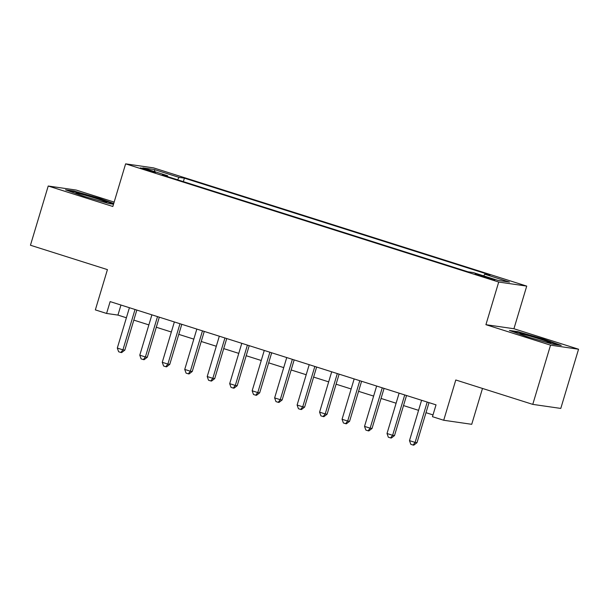 <?xml version="1.0" encoding="UTF-8"?>
<svg xmlns="http://www.w3.org/2000/svg" width="609" height="609" viewBox="0 0 609 609"><rect width="100%" height="100%" fill="white"/><g stroke="black" fill="none" stroke-linecap="round" stroke-linejoin="round"><path stroke-width="0.91" d="M145.498 169.82L155.508 172.446L143.534 168.541L140.329 167.894L145.498 169.82M114.157 202.081L76.232 190.069L48.218 186.019L30.45 245.237L107.428 269.62L95.347 309.89L106.583 313.452L117.94 315.089L126.398 317.769M526.724 286.101L153.635 167.901L125.621 163.851L498.71 282.051L526.724 286.101L513.935 328.738L485.921 324.688L550.536 345.158L578.55 349.216L513.935 328.738M578.55 349.216L560.782 408.426L532.768 404.376L455.791 379.986L443.71 420.256L471.724 424.306L482.488 388.443M550.536 345.158L532.768 404.376M443.71 420.256L432.474 416.693L436.029 404.856L110.138 301.607L106.583 313.452M489.864 278.1L475.226 273.989L491.767 279.348L494.866 279.973L489.864 278.1L489.666 278.77M167.604 176.64L167.589 175.727L162.291 174.958L467.948 271.797L473.254 272.566L497.972 280.399L509.482 282.066L484.756 274.233L490.062 274.994L184.398 178.155L179.099 177.394L177.539 179.792M167.589 175.727L142.864 167.894L154.374 169.561L179.099 177.394M485.921 324.688L498.71 282.051M48.218 186.019L112.832 206.489L125.621 163.851M133.82 320.121L148.87 324.894M156.292 327.239L171.35 332.012M178.772 334.364L193.822 339.129M201.244 341.482L216.294 346.255M223.724 348.607L238.774 353.372M246.196 355.725L261.246 360.49M268.668 362.842L283.725 367.615M291.148 369.967L306.198 374.733M313.62 377.085L328.67 381.858M336.092 384.203L351.149 388.976M358.572 391.328L373.622 396.094M381.044 398.446L396.101 403.219M403.523 405.571L418.573 410.337M425.995 412.689L433.007 414.912M120.963 305.033L117.94 315.089M483.691 275.877L484.756 274.233M183.355 181.634L184.398 178.155M154.374 169.561L154.945 171.723M543.761 339.152L517.856 331.669L509.421 330.451L526.884 336.708L552.797 344.192L561.232 345.41L543.761 339.152L543.601 339.677M113.731 203.482L99.876 198.519L73.971 191.036L65.536 189.818L83.007 196.075L108.912 203.558L113.51 204.228M517.68 332.255L517.856 331.669M73.796 191.622L73.971 191.036M99.724 199.044L99.876 198.519M427.206 402.062L415.102 442.408L409.484 440.634L421.588 400.28M429.01 402.633L416.998 442.682L415.102 442.408L413.062 445.042L410.816 444.326L409.484 440.634M416.998 442.682L413.815 445.149L413.062 445.042M545.595 342.113A16.093 0.769 16.7 0 0 550.528 343.073A16.093 0.769 16.7 0 0 540.107 339.114A16.093 0.769 16.7 0 0 519.804 333.854A16.093 0.769 16.7 0 0 529.982 337.599M512.276 331.471L518.259 332.339L543.357 339.586L558.514 345.021M101.711 201.48A16.093 0.769 16.7 0 0 106.644 202.439A16.093 0.769 16.7 0 0 98.323 199.158A16.093 0.769 16.7 0 0 81.111 194.119A16.093 0.769 16.7 0 0 75.919 193.228A16.093 0.769 16.7 0 0 86.097 196.973M68.391 190.838L74.374 191.706L99.473 198.953L113.578 204.007M404.734 394.936L392.63 435.29L387.012 433.509L399.116 393.163M406.538 395.507L394.518 435.564L392.63 435.29L390.59 437.917L388.336 437.209L387.012 433.509M394.518 435.564L391.343 438.031L390.59 437.917M382.262 387.819L370.15 428.173L364.532 426.391L376.644 386.037M384.066 388.39L372.046 428.447L370.15 428.173L368.11 430.799L365.864 430.083L364.532 426.391M372.046 428.447L368.871 430.906L368.11 430.799M359.782 380.701L347.678 421.047L342.06 419.274L354.164 378.92M361.586 381.272L349.574 421.321L347.678 421.047L345.638 423.674L343.392 422.966L342.06 419.274M349.574 421.321L346.392 423.788L345.638 423.674M337.31 373.576L325.206 413.93L319.588 412.148L331.692 371.794M339.114 374.147L327.094 414.204L325.206 413.93L323.158 416.556L320.913 415.848L319.588 412.148M327.094 414.204L323.919 416.663L323.158 416.556M314.838 366.458L302.726 406.812L297.108 405.031L309.212 364.677M316.634 367.029L304.622 407.086L302.726 406.812L300.686 409.438L298.44 408.723L297.108 405.031M304.622 407.086L301.44 409.545L300.686 409.438M292.358 359.34L280.254 399.687L274.636 397.905L286.74 357.559M294.162 359.911L282.142 399.961L280.254 399.687L278.214 402.313L275.961 401.605L274.636 397.905M282.142 399.961L278.968 402.427L278.214 402.313M269.886 352.215L257.774 392.569L252.156 390.788L264.268 350.434M271.69 352.786L259.67 392.843L257.774 392.569L255.734 395.195L253.489 394.48L252.156 390.788M259.67 392.843L256.496 395.302L255.734 395.195M247.406 345.097L235.302 385.444L229.684 383.67L241.788 343.316M249.21 345.668L237.198 385.718L235.302 385.444L233.262 388.078L231.017 387.362L229.684 383.67M237.198 385.718L234.016 388.184L233.262 388.078M224.934 337.972L212.83 378.326L207.212 376.545L219.316 336.198M226.738 338.543L214.718 378.6L212.83 378.326L210.783 380.952L208.537 380.244L207.212 376.545M214.718 378.6L211.544 381.067L210.783 380.952M202.462 330.854L190.351 371.208L184.733 369.427L196.836 329.073M204.259 331.425L192.246 371.482L190.351 371.208L188.31 373.835L186.065 373.119L184.733 369.427M192.246 371.482L189.072 373.941L188.31 373.835M179.982 323.737L167.878 364.083L162.26 362.302L174.364 321.955M181.787 324.308L169.774 364.357L167.878 364.083L165.838 366.709L163.585 366.001L162.26 362.302M169.774 364.357L166.592 366.824L165.838 366.709M157.51 316.611L145.399 356.965L139.781 355.184L151.892 314.83M159.314 317.182L147.294 357.239L145.399 356.965L143.359 359.592L141.113 358.884L139.781 355.184M147.294 357.239L144.12 359.698L143.359 359.592M135.031 309.494L122.927 349.848L117.309 348.066L129.412 307.712M136.835 310.065L124.822 350.122L122.927 349.848L120.887 352.474L118.641 351.758L117.309 348.066M124.822 350.122L121.64 352.581L120.887 352.474M484.695 277.278L484.924 276.539"/></g></svg>
